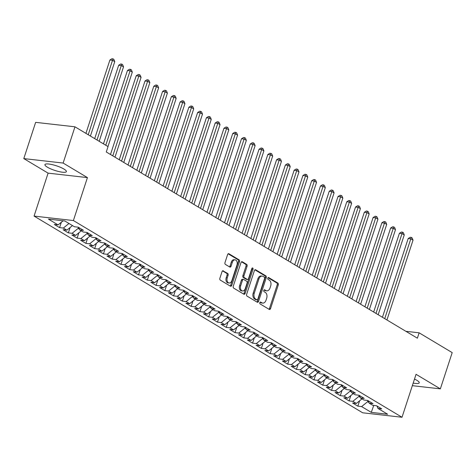 <?xml version="1.0" encoding="UTF-8"?>
<svg xmlns="http://www.w3.org/2000/svg" width="476" height="476" viewBox="0 0 476 476"><rect width="100%" height="100%" fill="white"/><g stroke="black" fill="none" stroke-linecap="round" stroke-linejoin="round"><path stroke-width="0.71" d="M259.801 302.647A0.994 0.666 96.5 0 0 260.098 303.932L269.249 309.406A1.422 0.958 96.5 0 0 269.517 309.501A1.422 0.958 96.5 0 0 270.541 308.609L278.293 284.892A1.422 0.958 96.5 0 0 277.859 283.059L268.714 277.579A0.994 0.666 96.5 0 0 268.524 277.514A0.994 0.666 96.5 0 0 267.81 278.145A0.994 0.666 96.5 0 0 268.107 279.424L269.291 280.132A4.546 3.058 96.5 0 1 270.671 285.999L270.023 287.974A4.546 3.058 96.5 0 1 266.756 290.842A4.546 3.058 96.5 0 1 265.894 290.544L264.71 289.836A0.994 0.666 96.5 0 0 264.519 289.771A0.994 0.666 96.5 0 0 263.805 290.396A0.994 0.666 96.5 0 0 264.103 291.681L265.287 292.389A4.546 3.058 96.5 0 1 266.667 298.256L266.019 300.231A4.546 3.058 96.5 0 1 262.752 303.093A4.546 3.058 96.5 0 1 261.889 302.795L260.705 302.087A0.994 0.666 96.5 0 0 260.515 302.022A0.994 0.666 96.5 0 0 259.801 302.647M47.368 167.183A11.281 2.439 -161.9 0 0 58.935 171.574A11.281 2.439 -161.9 0 0 66.384 171.628A11.281 2.439 -161.9 0 0 63.951 169.063A11.281 2.439 -161.9 0 0 52.384 164.666A11.281 2.439 -161.9 0 0 44.934 164.619A11.281 2.439 -161.9 0 0 47.368 167.183M413.186 383.085A11.281 2.439 -161.9 0 0 419.219 382.829A11.281 2.439 -161.9 0 0 416.786 380.264A11.281 2.439 -161.9 0 0 414.501 379.063M223.333 270.814A1.422 0.958 96.5 0 0 223.06 270.725A1.422 0.958 96.5 0 0 222.042 271.618L219.864 278.276A1.422 0.958 96.5 0 0 220.293 280.108L230.455 286.189A1.422 0.958 96.5 0 0 230.729 286.278A1.422 0.958 96.5 0 0 231.747 285.386L239.499 261.669A1.422 0.958 96.5 0 0 239.071 259.837L228.908 253.756A1.422 0.958 96.5 0 0 228.641 253.66A1.422 0.958 96.5 0 0 227.617 254.559L224.987 262.591A1.422 0.958 96.5 0 0 225.422 264.43L229.771 267.03A1.422 0.958 96.5 0 0 230.039 267.125A1.422 0.958 96.5 0 0 231.062 266.227L232.365 262.24A3.796 2.558 96.5 0 1 235.096 259.848A3.796 2.558 96.5 0 1 236.971 265.001L231.866 280.614A3.796 2.558 96.5 0 1 229.135 283.006A3.796 2.558 96.5 0 1 227.26 277.853L228.111 275.253A1.422 0.958 96.5 0 0 227.683 273.42L222.774 270.755M63.129 163.054L23.8 158.591L48.1 173.139L87.429 177.602L63.129 163.054L74.976 126.812L108.046 146.608L106.291 151.981L417.375 338.186L419.13 332.819L405.897 331.314M87.429 177.602L73.393 220.549L402.018 417.262L362.688 412.799L34.064 216.086L73.393 220.549M412.341 385.673L440.354 388.856L416.054 374.309L402.018 417.262M440.354 388.856L452.2 352.615L419.13 332.819M246.645 294.305A1.422 0.958 96.5 0 0 247.074 296.137L257.236 302.218A1.422 0.958 96.5 0 0 257.51 302.314A1.422 0.958 96.5 0 0 258.527 301.415L266.28 277.698A1.422 0.958 96.5 0 0 265.852 275.866L255.689 269.785A1.422 0.958 96.5 0 0 255.416 269.69A1.422 0.958 96.5 0 0 254.398 270.588L246.645 294.305M243.849 294.204L233.686 288.123A1.422 0.958 96.5 0 1 233.258 286.29L241.005 262.573A1.422 0.958 96.5 0 1 242.028 261.675A1.422 0.958 96.5 0 1 242.296 261.77L246.645 264.376A1.422 0.958 96.5 0 1 247.08 266.209L243.932 275.824A1.422 0.958 96.5 0 0 244.366 277.657L247.246 279.382A1.422 0.958 96.5 0 0 247.52 279.477A1.422 0.958 96.5 0 0 248.543 278.579L251.816 268.571A0.994 0.666 96.5 0 1 252.53 267.94A0.994 0.666 96.5 0 1 253.018 269.291L245.14 293.4A1.422 0.958 96.5 0 1 244.117 294.299A1.422 0.958 96.5 0 1 243.849 294.204M359.6 400.804L357.851 406.165L361.623 406.593L371.274 412.371L387.642 414.227L377.992 408.45L381.764 408.878L376.498 405.725L372.726 405.296L369.215 403.196L372.994 403.624L367.728 400.477L363.956 400.048L360.445 397.948L364.217 398.376L358.958 395.223L355.179 394.794L351.675 392.694L355.447 393.122L350.181 389.975L346.409 389.547L342.898 387.446L346.671 387.875L341.411 384.721L337.639 384.293L334.128 382.192L337.9 382.621L332.635 379.473L328.862 379.045L325.352 376.944L329.13 377.373L323.864 374.219L320.092 373.791L316.582 371.691L320.354 372.119L315.094 368.965L311.316 368.537L307.811 366.437L311.584 366.865L306.318 363.718L302.546 363.289L299.035 361.189L302.807 361.617L297.548 358.464L293.775 358.035L290.265 355.935L294.037 356.363L288.771 353.216L284.999 352.787L281.489 350.687L285.267 351.115L280.001 347.962L276.229 347.534L272.718 345.433L276.491 345.862L271.231 342.714L267.452 342.286L263.948 340.185L267.72 340.614L262.454 337.46L258.682 337.032L255.172 334.931L258.944 335.36L253.684 332.212L249.912 331.784L246.401 329.684L250.174 330.112L244.908 326.958L241.136 326.53L237.625 324.43L241.403 324.858L236.138 321.705L232.365 321.282L228.855 319.182L232.627 319.604L227.367 316.457L223.589 316.028L220.085 313.928L223.857 314.356L218.591 311.203L214.819 310.774L211.308 308.674L215.081 309.102L209.821 305.955L206.048 305.527L202.538 303.426L206.31 303.855L201.045 300.701L197.272 300.273L193.762 298.172L197.54 298.601L192.274 295.453L188.502 295.025L184.991 292.924L188.764 293.353L183.504 290.199L179.726 289.771L176.221 287.671L179.993 288.099L174.728 284.951L170.955 284.523L167.445 282.423L171.217 282.851L165.957 279.698L162.185 279.269L158.675 277.169L162.447 277.597L157.181 274.45L153.409 274.021L149.898 271.921L153.677 272.343L148.411 269.196L144.639 268.767L141.128 266.667L144.9 267.095L139.641 263.942L135.862 263.514L132.358 261.413L136.13 261.842L130.864 258.694L127.092 258.266L123.581 256.165L127.354 256.594L122.094 253.44L118.322 253.012L114.811 250.911L118.584 251.34L113.318 248.192L109.545 247.764L106.035 245.664L109.813 246.092L104.547 242.939L100.775 242.51L97.265 240.41L101.037 240.838L95.777 237.691L91.999 237.262L88.494 235.162L92.267 235.59L87.001 232.437L83.229 232.008L79.718 229.908L83.49 230.336L78.231 227.189L74.458 226.76L64.807 220.983L48.439 219.127L58.084 224.898L63.135 220.793M357.851 406.165L352.585 403.011L356.357 403.44L352.847 401.339L358.856 396.454L359.207 395.377M350.83 395.55L349.075 400.911L352.847 401.339M349.075 400.911L343.809 397.763L347.587 398.192L344.077 396.091L350.08 391.201L350.437 390.124M342.054 390.302L340.304 395.663L344.077 396.091M340.304 395.663L335.039 392.51L338.811 392.938L335.306 390.838L341.31 385.953L341.661 384.876M333.283 385.048L331.528 390.409L335.306 390.838M331.528 390.409L326.268 387.262L330.041 387.69L326.53 385.59L332.54 380.699L332.891 379.622M324.507 379.8L322.758 385.161L326.53 385.59M322.758 385.161L317.492 382.008L321.264 382.436L317.76 380.336L323.763 375.451L324.114 374.368M315.737 374.547L313.987 379.907L317.76 380.336M313.987 379.907L308.722 376.76L312.494 377.182L308.983 375.082L314.993 370.197L315.344 369.12M306.966 369.299L305.211 374.654L308.983 375.082M305.211 374.654L299.945 371.506L303.724 371.935L300.213 369.834L306.217 364.949L306.574 363.866M298.19 364.045L296.441 369.406L300.213 369.834M296.441 369.406L291.175 366.252L294.947 366.681L291.437 364.58L297.446 359.695L297.798 358.618M289.42 358.797L287.665 364.152L291.437 364.58M287.665 364.152L282.405 361.004L286.177 361.433L282.667 359.332L288.676 354.447L289.027 353.365M280.644 353.543L278.894 358.904L282.667 359.332M278.894 358.904L273.629 355.75L277.401 356.179L273.896 354.079L279.9 349.194L280.251 348.117M271.873 348.289L270.118 353.65L273.896 354.079M270.118 353.65L264.858 350.503L268.631 350.931L265.12 348.831L271.13 343.94L271.481 342.863M263.103 343.041L261.348 348.402L265.12 348.831M261.348 348.402L256.082 345.249L259.86 345.677L256.35 343.577L262.353 338.692L262.71 337.615M254.327 337.787L252.577 343.148L256.35 343.577M252.577 343.148L247.312 340.001L251.084 340.429L247.574 338.329L253.583 333.438L253.934 332.361M245.556 332.54L243.801 337.9L247.574 338.329M243.801 337.9L238.541 334.747L242.314 335.175L238.803 333.075L244.813 328.19L245.164 327.107M236.78 327.286L235.031 332.647L238.803 333.075M235.031 332.647L229.765 329.499L233.537 329.922L230.033 327.821L236.036 322.936L236.388 321.859M228.01 322.038L226.255 327.399L230.033 327.821M226.255 327.399L220.995 324.245L224.767 324.674L221.257 322.573L227.266 317.688L227.617 316.605M219.24 316.784L217.484 322.145L221.257 322.573M217.484 322.145L212.219 318.991L215.997 319.42L212.486 317.319L218.49 312.435L218.847 311.358M210.463 311.536L208.714 316.891L212.486 317.319M208.714 316.891L203.448 313.743L207.221 314.172L203.71 312.072L209.72 307.187L210.071 306.104M201.693 306.282L199.938 311.643L203.71 312.072M199.938 311.643L194.678 308.49L198.45 308.918L194.94 306.818L200.949 301.933L201.3 300.856M192.917 301.028L191.168 306.389L194.94 306.818M191.168 306.389L185.902 303.242L189.674 303.67L186.17 301.57L192.173 296.679L192.524 295.602M184.147 295.78L182.391 301.141L186.17 301.57M182.391 301.141L177.131 297.988L180.904 298.416L177.393 296.316L183.403 291.431L183.754 290.354M175.376 290.527L173.621 295.888L177.393 296.316M173.621 295.888L168.355 292.74L172.133 293.168L168.623 291.068L174.627 286.177L174.984 285.1M166.6 285.279L164.851 290.64L168.623 291.068M164.851 290.64L159.585 287.486L163.357 287.915L159.847 285.814L165.856 280.929L166.207 279.846M157.83 280.025L156.074 285.386L159.847 285.814M156.074 285.386L150.815 282.238L154.587 282.667L151.076 280.56L157.086 275.675L157.437 274.598M149.053 274.777L147.304 280.138L151.076 280.56M147.304 280.138L142.038 276.984L145.811 277.413L142.306 275.312L148.31 270.428L148.661 269.345M140.283 269.523L138.528 274.884L142.306 275.312M138.528 274.884L133.268 271.731L137.04 272.159L133.53 270.059L139.539 265.174L139.89 264.097M131.513 264.275L129.758 269.63L133.53 270.059M129.758 269.63L124.492 266.483L128.27 266.911L124.76 264.811L130.763 259.926L131.12 258.843M122.737 259.021L120.987 264.382L124.76 264.811M120.987 264.382L115.722 261.229L119.494 261.657L115.983 259.557L121.993 254.672L122.344 253.595M113.966 253.767L112.211 259.128L115.983 259.557M112.211 259.128L106.951 255.981L110.724 256.409L107.213 254.309L113.223 249.418L113.574 248.341M105.19 248.52L103.441 253.881L107.213 254.309M103.441 253.881L98.175 250.727L101.947 251.155L98.443 249.055L104.446 244.17L104.797 243.093M96.42 243.266L94.664 248.627L98.443 249.055M94.664 248.627L89.405 245.479L93.177 245.908L89.666 243.807L95.676 238.916L96.027 237.839M87.644 238.018L85.894 243.379L89.666 243.807M85.894 243.379L80.628 240.225L84.407 240.654L80.896 238.553L86.9 233.668L87.257 232.591M78.873 232.764L77.124 238.125L80.896 238.553M77.124 238.125L71.858 234.977L75.63 235.406L72.12 233.305L78.129 228.415L78.481 227.338M70.103 227.516L68.348 232.877L72.12 233.305M68.348 232.877L63.088 229.724L66.86 230.152L63.35 228.052L68.972 223.476M61.327 222.262L59.577 227.623L63.35 228.052M59.577 227.623L54.312 224.47L58.084 224.898M79.718 229.908L78.671 227.451M88.494 235.162L87.441 232.699M66.86 230.152L72.483 225.576M97.265 240.41L96.217 237.952M78.129 228.415L79.409 229.182M75.63 235.406L81.253 230.83M106.035 245.664L104.988 243.206M86.9 233.668L88.179 234.436M84.407 240.654L90.029 236.078M114.811 250.911L113.758 248.454M95.676 238.916L96.955 239.684M93.177 245.908L98.8 241.332M123.581 256.165L122.534 253.708M104.446 244.17L105.726 244.938M101.947 251.155L107.576 246.58M132.358 261.413L131.305 258.956M113.223 249.418L114.502 250.186M110.724 256.409L116.346 251.834M141.128 266.667L140.081 264.21M121.993 254.672L123.272 255.439M119.494 261.657L125.117 257.082M149.898 271.921L148.851 269.458M130.763 259.926L132.042 260.687M128.27 266.911L133.893 262.335M158.675 277.169L157.621 274.712M139.539 265.174L140.819 265.941M137.04 272.159L142.663 267.589M167.445 282.423L166.398 279.959M148.31 270.428L149.589 271.189M145.811 277.413L151.439 272.837M176.221 287.671L175.168 285.213M157.086 275.675L158.365 276.443M154.587 282.667L160.21 278.091M184.991 292.924L183.944 290.467M165.856 280.929L167.135 281.697M163.357 287.915L168.98 283.339M193.762 298.172L192.715 295.715M174.627 286.177L175.912 286.945M172.133 293.168L177.756 288.593M202.538 303.426L201.485 300.969M183.403 291.431L184.682 292.199M180.904 298.416L186.527 293.841M211.308 308.674L210.261 306.217M192.173 296.679L193.452 297.446M189.674 303.67L195.303 299.095M220.085 313.928L219.031 311.471M200.949 301.933L202.229 302.7M198.45 308.918L204.073 304.342M228.855 319.182L227.808 316.718M209.72 307.187L210.999 307.948M207.221 314.172L212.843 309.596M237.625 324.43L236.578 321.972M218.49 312.435L219.775 313.202M215.997 319.42L221.62 314.844M246.401 329.684L245.354 327.22M227.266 317.688L228.545 318.45M224.767 324.674L230.39 320.098M255.172 334.931L254.125 332.474M236.036 322.936L237.316 323.704M233.537 329.922L239.166 325.352M263.948 340.185L262.895 337.728M244.813 328.19L246.092 328.958M242.314 335.175L247.936 330.6M272.718 345.433L271.671 342.976M253.583 333.438L254.862 334.206M251.084 340.429L256.707 335.854M281.489 350.687L280.441 348.23M262.353 338.692L263.639 339.459M259.86 345.677L265.483 341.102M290.265 355.935L289.218 353.478M271.13 343.94L272.409 344.707M268.631 350.931L274.253 346.355M299.035 361.189L297.988 358.731M279.9 349.194L281.179 349.961M277.401 356.179L283.03 351.603M307.811 366.437L306.758 363.979M288.676 354.447L289.955 355.209M286.177 361.433L291.8 356.857M316.582 371.691L315.534 369.233M297.446 359.695L298.726 360.463M294.947 366.681L300.57 362.105M325.352 376.944L324.305 374.481M306.217 364.949L307.502 365.711M303.724 371.935L309.346 367.359M334.128 382.192L333.081 379.735M314.993 370.197L316.272 370.965M312.494 377.182L318.117 372.613M342.898 387.446L341.851 384.983M323.763 375.451L325.043 376.213M321.264 382.436L326.893 377.861M351.675 392.694L350.622 390.237M332.54 380.699L333.819 381.466M330.041 387.69L335.663 383.115M360.445 397.948L359.398 395.491M341.31 385.953L342.589 386.72M338.811 392.938L344.434 388.362M369.215 403.196L368.168 400.738M350.08 391.201L351.365 391.968M347.587 398.192L353.21 393.616M377.992 408.45L376.944 405.992M358.856 396.454L360.136 397.222M356.357 403.44L361.98 398.864M74.976 126.812L35.646 122.35L23.8 158.591M48.1 173.139L34.064 216.086M361.623 406.593L367.627 401.702L367.978 400.625M367.627 401.702L368.906 402.47M371.274 412.371L373.755 405.415M260.051 302.212L260.824 302.676A4.546 3.058 96.5 0 0 261.687 302.974L262.752 303.093M266.756 290.842L265.697 290.723A4.546 3.058 96.5 0 1 264.829 290.425L264.055 289.961M268.964 309.239A1.422 0.958 96.5 0 0 269.475 308.484L277.228 284.773A1.422 0.958 96.5 0 0 276.8 282.94L268.059 277.71M256.951 302.046A1.422 0.958 96.5 0 0 257.468 301.296L265.215 277.579A1.422 0.958 96.5 0 0 264.787 275.747L254.91 269.838M256.891 299.809A0.994 0.666 96.5 0 0 257.082 299.874A0.994 0.666 96.5 0 0 257.796 299.243L264.602 278.43A0.994 0.666 96.5 0 0 264.299 277.145L263.05 276.395A4.546 3.058 96.5 0 0 262.187 276.098A4.546 3.058 96.5 0 0 258.914 278.966L254.267 293.192A4.546 3.058 96.5 0 0 255.642 299.059L256.891 299.809L255.832 299.684A0.994 0.666 96.5 0 0 256.017 299.749A0.994 0.666 96.5 0 0 256.219 299.731M262.187 276.098L261.122 275.979A4.546 3.058 96.5 0 0 257.855 278.847L258.914 278.966M255.832 299.684L254.583 298.94A4.546 3.058 96.5 0 1 253.202 293.073L257.855 278.847M241.522 261.818L245.586 264.251L246.645 264.376M247.52 279.477L246.455 279.358A1.422 0.958 96.5 0 1 246.187 279.263L243.301 277.538A1.422 0.958 96.5 0 1 242.873 275.705L246.015 266.084A1.422 0.958 96.5 0 0 245.586 264.251M243.563 294.031A1.422 0.958 96.5 0 0 244.075 293.281L251.959 269.172A0.994 0.666 96.5 0 0 251.953 268.274M240.672 285.802A3.796 2.558 96.5 0 0 242.546 290.955A3.796 2.558 96.5 0 0 245.277 288.563L247.074 283.059A1.422 0.958 96.5 0 0 246.645 281.227L243.76 279.501A1.422 0.958 96.5 0 0 243.492 279.406A1.422 0.958 96.5 0 0 242.468 280.305L240.672 285.802L239.606 285.683A3.796 2.558 96.5 0 0 241.487 290.836L242.546 290.955M242.7 279.382A1.422 0.958 96.5 0 0 242.427 279.287A1.422 0.958 96.5 0 0 241.409 280.185L242.468 280.305M239.606 285.683L241.409 280.185M229.135 283.006L228.075 282.887A3.796 2.558 96.5 0 1 226.195 277.734L227.046 275.134A1.422 0.958 96.5 0 0 226.618 273.301L222.554 270.868M235.096 259.848L234.031 259.729A3.796 2.558 96.5 0 0 231.3 262.121L232.365 262.24M229.486 266.858A1.422 0.958 96.5 0 0 229.997 266.108L231.3 262.121M230.17 286.017A1.422 0.958 96.5 0 0 230.687 285.267L238.434 261.55A1.422 0.958 96.5 0 0 238.006 259.717L228.129 253.803M386.94 319.973L413.031 240.154L410.836 238.839L408.176 238.541L382.442 317.278M408.176 238.541L410.205 237.28L411.264 237.399L384.745 318.658M411.264 237.399L412.145 237.923L413.031 240.154M378.17 314.719L404.255 234.906L402.065 233.591L399.406 233.288L373.672 312.024M399.406 233.288L401.429 232.026L402.494 232.151L375.975 313.404M402.494 232.151L403.368 232.675L404.255 234.906M369.394 309.465L395.485 229.652L393.289 228.337L390.635 228.04L364.896 306.776M390.635 228.04L392.658 226.778L393.723 226.897L367.204 308.156M393.723 226.897L394.598 227.421L395.485 229.652M360.624 304.218L386.708 224.398L384.519 223.089L381.859 222.786L356.125 301.522M381.859 222.786L383.888 221.524L384.947 221.649L358.428 302.903M384.947 221.649L385.828 222.173L386.708 224.398M351.847 298.964L377.938 219.15L375.743 217.835L373.089 217.538L347.349 296.274M373.089 217.538L375.112 216.277L376.177 216.396L349.658 297.655M376.177 216.396L377.052 216.919L377.938 219.15M343.077 293.716L369.168 213.897L366.972 212.588L364.313 212.284L338.579 291.02M364.313 212.284L366.341 211.023L367.401 211.142L340.881 292.401M367.401 211.142L368.281 211.671L369.168 213.897M334.307 288.462L360.392 208.649L358.202 207.334L355.542 207.03L329.808 285.773M355.542 207.03L357.565 205.775L358.63 205.894L332.111 287.153M358.63 205.894L359.505 206.417L360.392 208.649M325.53 283.214L351.621 203.395L349.426 202.086L346.772 201.782L321.032 280.519M346.772 201.782L348.795 200.521L349.86 200.64L323.341 281.899M349.86 200.64L350.735 201.169L351.621 203.395M316.76 277.96L342.845 198.147L340.655 196.832L337.996 196.529L312.262 275.271M337.996 196.529L340.025 195.273L341.084 195.392L314.565 276.645M341.084 195.392L341.964 195.916L342.845 198.147M307.984 272.712L334.075 192.893L331.879 191.578L329.225 191.281L303.486 270.017M329.225 191.281L331.248 190.019L332.313 190.138L305.794 271.397M332.313 190.138L333.188 190.662L334.075 192.893M299.214 267.458L325.304 187.645L323.109 186.33L320.449 186.027L294.715 264.763M320.449 186.027L322.478 184.765L323.537 184.89L297.018 266.144M323.537 184.89L324.418 185.414L325.304 187.645M290.443 262.205L316.528 182.391L314.338 181.076L311.679 180.779L285.945 259.515M311.679 180.779L313.702 179.517L314.767 179.636L288.248 260.896M314.767 179.636L315.642 180.16L316.528 182.391M281.667 256.957L307.758 177.137L305.562 175.828L302.909 175.525L277.169 254.261M302.909 175.525L304.932 174.264L305.997 174.389L279.477 255.642M305.997 174.389L306.871 174.912L307.758 177.137M272.897 251.703L298.982 171.89L296.792 170.575L294.132 170.277L268.399 249.013M294.132 170.277L296.161 169.016L297.22 169.135L270.701 250.394M297.22 169.135L298.101 169.658L298.982 171.89M264.12 246.455L290.211 166.636L288.016 165.327L285.362 165.023L259.622 243.76M285.362 165.023L287.385 163.762L288.45 163.881L261.931 245.14M288.45 163.881L289.325 164.41L290.211 166.636M255.35 241.201L281.441 161.388L279.245 160.073L276.586 159.775L250.852 238.512M276.586 159.775L278.615 158.514L279.674 158.633L253.155 239.892M279.674 158.633L280.554 159.157L281.441 161.388M246.58 235.953L272.665 156.134L270.475 154.825L267.815 154.521L242.082 233.258M267.815 154.521L269.838 153.26L270.904 153.379L244.384 234.638M270.904 153.379L271.778 153.909L272.665 156.134M237.804 230.699L263.894 150.886L261.699 149.571L259.039 149.268L233.305 228.01M259.039 149.268L261.068 148.012L262.133 148.131L235.614 229.384M262.133 148.131L263.008 148.655L263.894 150.886M229.033 225.451L255.118 145.632L252.929 144.323L250.269 144.02L224.535 222.756M250.269 144.02L252.298 142.758L253.357 142.877L226.838 224.136M253.357 142.877L254.238 143.407L255.118 145.632M220.257 220.198L246.348 140.384L244.152 139.069L241.499 138.766L215.759 217.502M241.499 138.766L243.522 137.504L244.587 137.629L218.067 218.883M244.587 137.629L245.461 138.153L246.348 140.384M211.487 214.944L237.578 135.13L235.382 133.815L232.722 133.518L206.989 212.254M232.722 133.518L234.751 132.257L235.81 132.376L209.291 213.635M235.81 132.376L236.691 132.899L237.578 135.13M202.716 209.696L228.801 129.883L226.612 128.568L223.952 128.264L198.218 207M223.952 128.264L225.975 127.003L227.04 127.128L200.521 208.381M227.04 127.128L227.915 127.651L228.801 129.883M193.94 204.442L220.031 124.629L217.835 123.314L215.176 123.016L189.442 201.753M215.176 123.016L217.205 121.755L218.27 121.874L191.751 203.133M218.27 121.874L219.144 122.397L220.031 124.629M185.17 199.194L211.255 119.375L209.065 118.066L206.405 117.762L180.672 196.499M206.405 117.762L208.428 116.501L209.494 116.62L182.974 197.879M209.494 116.62L210.374 117.15L211.255 119.375M176.394 193.94L202.484 114.127L200.289 112.812L197.635 112.514L171.895 191.251M197.635 112.514L199.658 111.253L200.723 111.372L174.204 192.631M200.723 111.372L201.598 111.896L202.484 114.127M167.623 188.692L193.708 108.873L191.519 107.564L188.859 107.261L163.125 185.997M188.859 107.261L190.888 105.999L191.947 106.118L165.428 187.377M191.947 106.118L192.828 106.648L193.708 108.873M158.853 183.439L184.938 103.625L182.742 102.31L180.089 102.007L154.355 180.749M180.089 102.007L182.112 100.751L183.177 100.87L156.658 182.13M183.177 100.87L184.051 101.394L184.938 103.625M150.077 178.191L176.168 98.371L173.972 97.062L171.312 96.759L145.579 175.495M171.312 96.759L173.341 95.498L174.406 95.616L147.887 176.876M174.406 95.616L175.281 96.146L176.168 98.371M141.307 172.937L167.391 93.123L165.202 91.809L162.542 91.505L136.808 170.247M162.542 91.505L164.565 90.244L165.63 90.369L139.111 171.622M165.63 90.369L166.511 90.892L167.391 93.123M132.53 167.683L158.621 87.87L156.425 86.555L153.772 86.257L128.032 164.994M153.772 86.257L155.795 84.996L156.86 85.115L130.341 166.374M156.86 85.115L157.734 85.638L158.621 87.87M123.76 162.435L149.845 82.622L147.655 81.307L144.996 81.003L119.262 159.74M144.996 81.003L147.024 79.742L148.084 79.867L121.564 161.12M148.084 79.867L148.964 80.39L149.845 82.622M114.99 157.181L141.075 77.368L138.879 76.053L136.225 75.755L110.491 154.492M136.225 75.755L138.248 74.494L139.313 74.613L112.794 155.872M139.313 74.613L140.188 75.137L141.075 77.368M107.969 146.56L132.304 72.114L130.109 70.805L127.449 70.502L103.471 143.871M127.449 70.502L129.478 69.24L130.543 69.365L105.779 145.251M130.543 69.365L131.418 69.889L132.304 72.114M99.198 141.312L123.528 66.866L121.338 65.551L118.679 65.254L94.7 138.617M118.679 65.254L120.702 63.992L121.767 64.111L97.003 139.998M121.767 64.111L122.647 64.635L123.528 66.866M90.422 136.059L114.758 61.612L112.562 60.303L109.908 60L85.924 133.369M109.908 60L111.931 58.738L112.996 58.857L88.233 134.75M112.996 58.857L113.871 59.387L114.758 61.612M260.824 302.676L261.889 302.795M264.317 289.789L264.71 289.836M264.829 290.425L265.894 290.544M268.321 277.538L268.714 277.579M276.8 282.94L277.859 283.059M277.228 284.773L278.293 284.892M269.475 308.484L270.541 308.609M260.312 302.046L260.705 302.087M255.136 269.725L255.689 269.785M264.787 275.747L265.852 275.866M265.215 277.579L266.28 277.698M257.468 301.296L258.527 301.415M253.202 293.073L254.267 293.192M254.583 298.94L255.642 299.059M241.743 261.705L242.296 261.77M246.015 266.084L247.08 266.209M242.873 275.705L243.932 275.824M243.301 277.538L244.366 277.657M246.187 279.263L247.246 279.382M251.959 269.172L253.018 269.291M244.075 293.281L245.14 293.4M226.618 273.301L227.683 273.42M227.046 275.134L228.111 275.253M226.195 277.734L227.26 277.853M229.997 266.108L231.062 266.227M228.355 253.69L228.908 253.756M238.006 259.717L239.071 259.837M238.434 261.55L239.499 261.669M230.687 285.267L231.747 285.386M256.017 299.749L257.082 299.874M242.427 279.287L243.492 279.406"/></g></svg>
